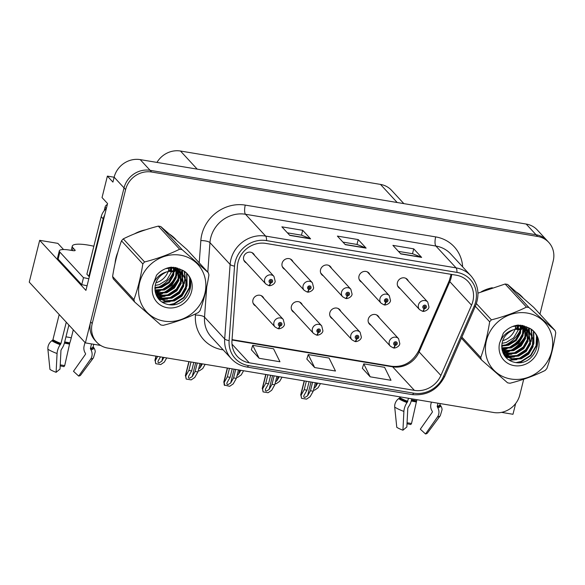 <?xml version="1.0" encoding="UTF-8"?>
<svg xmlns="http://www.w3.org/2000/svg" width="585" height="585" viewBox="0 0 585 585"><rect width="100%" height="100%" fill="white"/><g stroke="black" fill="none" stroke-linecap="round" stroke-linejoin="round"><path stroke-width="0.88" d="M263.879 298.467A5.938 5.462 137.3 0 0 262.862 296.822A5.938 5.462 137.3 0 0 257.195 295.44A5.938 5.462 137.3 0 0 252.947 299.922A5.938 5.462 137.3 0 0 254.131 304.88A5.938 5.462 137.3 0 0 255.696 306.028M302.321 304.887A5.938 5.462 137.3 0 0 301.304 303.242A5.938 5.462 137.3 0 0 295.644 301.86A5.938 5.462 137.3 0 0 291.389 306.343A5.938 5.462 137.3 0 0 292.58 311.3A5.938 5.462 137.3 0 0 294.138 312.441M340.762 311.308A5.938 5.462 137.3 0 0 339.746 309.655A5.938 5.462 137.3 0 0 334.086 308.273A5.938 5.462 137.3 0 0 329.83 312.763A5.938 5.462 137.3 0 0 331.022 317.714A5.938 5.462 137.3 0 0 332.587 318.862M369.917 274.672A5.938 5.462 137.3 0 0 368.901 273.027A5.938 5.462 137.3 0 0 363.241 271.645A5.938 5.462 137.3 0 0 358.985 276.127A5.938 5.462 137.3 0 0 360.177 281.085A5.938 5.462 137.3 0 0 361.742 282.226M331.476 268.259A5.938 5.462 137.3 0 0 330.459 266.606A5.938 5.462 137.3 0 0 324.799 265.224A5.938 5.462 137.3 0 0 320.543 269.714A5.938 5.462 137.3 0 0 321.735 274.665A5.938 5.462 137.3 0 0 323.293 275.813M293.034 261.839A5.938 5.462 137.3 0 0 292.017 260.193A5.938 5.462 137.3 0 0 286.35 258.804A5.938 5.462 137.3 0 0 282.102 263.294A5.938 5.462 137.3 0 0 283.286 268.252A5.938 5.462 137.3 0 0 284.851 269.392M254.592 255.418A5.938 5.462 137.3 0 0 253.568 253.773A5.938 5.462 137.3 0 0 247.908 252.391A5.938 5.462 137.3 0 0 243.66 256.873A5.938 5.462 137.3 0 0 244.844 261.831A5.938 5.462 137.3 0 0 246.409 262.979M379.204 317.721A5.938 5.462 137.3 0 0 378.188 316.075A5.938 5.462 137.3 0 0 372.528 314.693A5.938 5.462 137.3 0 0 368.279 319.176A5.938 5.462 137.3 0 0 369.464 324.134A5.938 5.462 137.3 0 0 371.029 325.275M408.359 281.092A5.938 5.462 137.3 0 0 407.343 279.44A5.938 5.462 137.3 0 0 401.683 278.058A5.938 5.462 137.3 0 0 397.434 282.548A5.938 5.462 137.3 0 0 398.619 287.498A5.938 5.462 137.3 0 0 400.184 288.646M114.141 177.233L107.391 176.107L102.039 197.569L107.574 203.558L85.922 290.394L39.67 240.333L29.25 282.131L85.381 342.898L100.686 345.45M539.955 314.13L553.213 260.969A22.274 20.49 137.3 0 0 548.752 242.38L537.286 229.971A22.274 20.49 137.3 0 0 526.178 224.048L140.21 159.617A22.274 20.49 137.3 0 0 114.148 177.189L112.927 182.096L107.391 176.107M526.178 224.048L536.057 234.739A22.274 20.49 137.3 0 1 547.172 240.669A22.274 20.49 137.3 0 0 536.057 234.739L150.096 170.315A22.274 20.49 137.3 0 0 124.035 187.887L85.381 342.898M501.528 412.359L512.979 414.275L515.678 403.467M156.963 162.418A22.274 20.49 -42.7 0 1 180.48 151.025L380.469 184.407A22.274 20.49 -42.7 0 1 391.584 190.337L403.855 203.624M39.67 240.333L57.856 243.367L63.56 249.539M117.79 252.391A35.634 32.782 137.3 0 0 115.991 257.766A35.634 32.782 137.3 0 0 115.077 263.228M156.926 295.849A35.634 32.782 137.3 0 0 158.286 295.403M159.01 295.14A35.634 32.782 137.3 0 0 162.535 293.611L156.553 294.284M164.502 292.558A35.634 32.782 137.3 0 0 178.286 279.169M179.273 277.458A35.634 32.782 137.3 0 0 180.685 274.548M180.919 274.007A35.634 32.782 137.3 0 0 181.211 273.261M181.313 273.012A35.634 32.782 137.3 0 0 182.235 270.241M503.751 353.742A35.634 32.782 137.3 0 0 505.111 353.296M505.835 353.033A35.634 32.782 137.3 0 0 509.359 351.505L503.378 352.177M511.327 350.452A35.634 32.782 137.3 0 0 525.111 337.062M526.098 335.351A35.634 32.782 137.3 0 0 527.509 332.441M527.736 331.9A35.634 32.782 137.3 0 0 528.036 331.154M528.131 330.905A35.634 32.782 137.3 0 0 529.059 328.134M238.036 262.153A23.758 21.85 -42.7 0 1 265.839 243.411L456.256 275.199A23.758 21.85 -42.7 0 1 468.11 281.524A23.758 21.85 -42.7 0 1 471.554 305.187L440.878 375.468A23.758 21.85 -42.7 0 1 414.385 390.37L249.225 362.795A23.758 21.85 -42.7 0 1 237.371 356.477A23.758 21.85 -42.7 0 1 231.982 340.602L237.408 266.109A23.758 21.85 -42.7 0 1 238.036 262.153M235.265 261.692A26.727 24.585 137.3 0 0 234.548 266.138L229.13 340.631A26.727 24.585 137.3 0 0 248.53 365.603L413.69 393.171A26.727 24.585 137.3 0 0 443.488 376.411L474.164 306.138A26.727 24.585 137.3 0 0 456.951 272.391L266.541 240.611A26.727 24.585 137.3 0 0 235.265 261.692M548.752 242.38A22.274 20.49 137.3 0 0 537.637 236.457L536.057 234.739L150.096 170.315A22.274 20.49 137.3 0 0 124.035 187.887L90.631 321.852A22.274 20.49 137.3 0 0 95.084 340.441L96.664 342.152A22.274 20.49 137.3 0 0 107.779 348.082L493.74 412.513A22.274 20.49 137.3 0 0 519.809 394.941L523.721 379.234M398.451 251.367L412.557 253.722L421.332 257.188A5.938 1.894 99.5 0 1 421.631 257.4L413.727 248.844L392.908 245.371L400.813 253.927L421.631 257.4M412.513 253.714L413.727 248.844M287.418 232.837L301.531 235.192L310.306 238.658A5.938 1.894 99.5 0 1 310.598 238.87L302.694 230.307L281.875 226.834L289.787 235.397L310.598 238.87M301.48 235.185L302.694 230.307M342.934 242.102L357.047 244.457L365.822 247.923A5.938 1.894 99.5 0 1 366.115 248.135L358.21 239.579L337.391 236.099L345.296 244.662L366.115 248.135M356.996 244.45L358.21 239.579M176.195 239.952A35.634 32.782 137.3 0 0 175.471 239.141A35.634 32.782 137.3 0 0 169.847 234.373M145.497 229.839A35.634 32.782 137.3 0 0 134.543 233.832M523.019 297.838A35.634 32.782 137.3 0 0 522.295 297.034A35.634 32.782 137.3 0 0 516.672 292.266M492.321 287.732A35.634 32.782 137.3 0 0 481.367 291.725M537.637 236.457L151.676 172.027A22.274 20.49 137.3 0 0 125.614 189.598L92.211 323.571A22.274 20.49 137.3 0 0 96.664 342.152M251.338 349.742L259.148 358.283L279.959 361.757L273.553 348.792L252.735 345.318L251.316 349.808M362.364 368.272L370.173 376.813L390.992 380.294L384.586 367.321L363.768 363.848L362.349 368.345M314.657 367.548L335.476 371.022L329.07 358.057L308.251 354.583L306.832 359.073L314.657 367.548L308.251 354.583M259.148 358.283L252.735 345.318M370.173 376.813L363.768 363.848M522.368 297.268A35.634 32.782 137.3 0 0 521.491 296.193M175.544 239.375A35.634 32.782 137.3 0 0 174.666 238.3M312.573 382.268L310.459 390.743L307.549 395.862L304.697 397.544C303.725 397.244 303.52 396.491 304.083 395.284L306.986 390.166L304.215 389.698L301.078 395.219L300.668 395.021L304.193 380.872M393.449 347.804A3.715 1.148 -83.1 0 0 393.676 347.914A3.715 1.148 -83.1 0 0 395.109 345.296A1.857 1.704 137.3 0 0 395.906 341.779A1.857 1.704 137.3 0 0 394.955 345.274L395.263 344.229A0.746 0.68 -42.7 0 1 395.306 342.854A0.746 0.68 -42.7 0 1 396.162 343.651A0.746 0.68 -42.7 0 1 395.328 344.236L395.109 345.296M394.758 343.68L395.263 344.229M394.955 345.274A3.715 1.221 102 0 1 393.193 347.834L390.392 346.24A5.565 5.119 -42.7 0 1 389.274 341.596A5.565 5.119 -42.7 0 1 393.266 337.384A5.565 5.119 -42.7 0 1 398.575 338.686L399.818 343.651C399.409 347.183 393.822 348.543 393.676 347.914M394.758 343.622L395.328 344.236M315.344 382.729L313.231 391.204L310.101 396.725L306.533 399.146L301.516 398.312L300.88 394.999L304.397 380.901M306.328 381.223L304.215 389.698M309.099 381.691L306.986 390.166M303.812 395.943L304.083 395.284M310.459 390.743L313.231 391.204M301.078 395.219L301.516 398.312M317.699 383.124L315.549 386.919L313.94 388.389M422.604 311.176A3.715 1.148 -83.1 0 0 422.831 311.279A3.715 1.148 -83.1 0 0 424.264 308.661A1.857 1.704 137.3 0 0 425.061 305.143A1.857 1.704 137.3 0 0 424.11 308.639L424.417 307.593A0.746 0.68 -42.7 0 1 424.461 306.226A0.746 0.68 -42.7 0 1 425.317 307.015A0.746 0.68 -42.7 0 1 424.483 307.608L424.264 308.661M423.913 307.052L424.417 307.593M424.11 308.639A3.715 1.221 102 0 1 422.348 311.198L419.547 309.611A5.565 5.119 -42.7 0 1 418.429 304.961A5.565 5.119 -42.7 0 1 422.421 300.756A5.565 5.119 -42.7 0 1 427.73 302.05L428.973 307.015C428.564 310.555 422.977 311.915 422.831 311.279M423.913 306.986L424.483 307.608M313.523 390.034L314.525 390.202L318.094 387.775L320.478 383.584M274.131 375.848L272.018 384.323L269.107 389.449L266.255 391.124C265.276 390.824 265.071 390.071 265.634 388.864L268.544 383.745L265.773 383.285L262.636 388.798L262.226 388.601L265.751 374.451M355.007 341.391A3.715 1.148 -83.1 0 0 355.227 341.494A3.715 1.148 -83.1 0 0 356.667 338.876A1.857 1.704 137.3 0 0 357.464 335.359A1.857 1.704 137.3 0 0 356.514 338.854L356.821 337.808A0.746 0.68 -42.7 0 1 356.865 336.441A0.746 0.68 -42.7 0 1 357.72 337.231A0.746 0.68 -42.7 0 1 356.879 337.823L356.667 338.876M356.316 337.267L356.821 337.808M356.514 338.854A3.715 1.221 102 0 1 354.751 341.413L351.951 339.827A5.565 5.119 -42.7 0 1 350.832 335.176A5.565 5.119 -42.7 0 1 354.824 330.971A5.565 5.119 -42.7 0 1 360.126 332.265L361.376 337.231C360.96 340.77 355.38 342.13 355.227 341.494M356.309 337.201L356.879 337.823M276.902 376.316L274.789 384.791L271.659 390.305L268.091 392.725L263.075 391.891L262.438 388.586L265.956 374.488M267.886 374.809L265.773 383.285M270.658 375.27L268.544 383.745M265.363 389.53L265.634 388.864M272.018 384.323L274.789 384.791M262.636 388.798L263.075 391.891M235.682 369.435L233.569 377.91L230.665 383.029L227.814 384.711C226.834 384.411 226.629 383.658 227.192 382.451L230.102 377.332L227.324 376.864L224.194 382.385L223.777 382.188L227.309 368.038M316.565 334.971A3.715 1.148 -83.1 0 0 316.785 335.081A3.715 1.148 -83.1 0 0 318.218 332.463A1.857 1.704 137.3 0 0 319.022 328.945A1.857 1.704 137.3 0 0 318.072 332.434L318.379 331.395A0.746 0.68 -42.7 0 1 318.423 330.02A0.746 0.68 -42.7 0 1 319.278 330.81A0.746 0.68 -42.7 0 1 318.437 331.402L318.218 332.463M317.874 330.847L318.379 331.395M318.072 332.434A3.715 1.221 102 0 1 316.309 335L313.502 333.406A5.565 5.119 -42.7 0 1 312.39 328.763A5.565 5.119 -42.7 0 1 316.375 324.551A5.565 5.119 -42.7 0 1 321.684 325.852L322.935 330.817C322.518 334.349 316.938 335.71 316.785 335.081M317.867 330.788L318.437 331.402M238.461 369.895L236.347 378.371L233.218 383.884L229.642 386.312L224.23 385.04L223.996 382.166L227.514 368.067M229.437 368.389L227.324 376.864M232.216 368.857L230.102 377.332M226.921 383.109L227.192 382.451M233.569 377.91L236.347 378.371M224.194 382.385L224.633 385.471M197.24 363.014L195.127 371.49L192.216 376.608L189.364 378.29C188.392 377.99 188.187 377.237 188.75 376.031L191.661 370.912L188.882 370.451L185.752 375.965L185.335 375.767L188.867 361.618M278.124 328.558A3.715 1.148 -83.1 0 0 278.343 328.66A3.715 1.148 -83.1 0 0 279.776 326.042A1.857 1.704 137.3 0 0 280.573 322.525A1.857 1.704 137.3 0 0 279.63 326.02L279.937 324.975A0.746 0.68 -42.7 0 1 279.974 323.607A0.746 0.68 -42.7 0 1 280.837 324.397A0.746 0.68 -42.7 0 1 279.996 324.989L279.776 326.042M279.433 324.426L279.937 324.975M279.63 326.02A3.715 1.221 102 0 1 277.86 328.58L275.06 326.986A5.565 5.119 -42.7 0 1 273.948 322.342A5.565 5.119 -42.7 0 1 277.933 318.138A5.565 5.119 -42.7 0 1 283.242 319.432L284.486 324.397C284.076 327.936 278.497 329.289 278.343 328.66M279.425 324.368L279.996 324.989M200.019 363.482L197.905 371.958L194.768 377.471L191.2 379.892L186.184 379.058L185.555 375.753L189.065 361.654M190.995 361.976L188.882 370.451M193.774 362.437L191.661 370.912M188.48 376.696L188.75 376.031M195.127 371.49L197.905 371.958M185.752 375.965L186.184 379.058M279.257 376.711L277.1 380.499L275.491 381.968M384.162 304.756A3.715 1.148 -83.1 0 0 384.382 304.865A3.715 1.148 -83.1 0 0 385.822 302.248A1.857 1.704 137.3 0 0 386.619 298.73A1.857 1.704 137.3 0 0 385.669 302.218L385.976 301.18A0.746 0.68 -42.7 0 1 386.02 299.805A0.746 0.68 -42.7 0 1 386.875 300.595A0.746 0.68 -42.7 0 1 386.034 301.187L385.822 302.248M385.471 300.631L385.976 301.18M385.669 302.218A3.715 1.221 102 0 1 383.906 304.785L381.106 303.191A5.565 5.119 -42.7 0 1 379.987 298.547A5.565 5.119 -42.7 0 1 383.979 294.335A5.565 5.119 -42.7 0 1 389.281 295.637L390.531 300.602C390.115 304.134 384.535 305.494 384.382 304.865M385.464 300.573L386.034 301.187M275.082 383.614L276.083 383.782L279.652 381.361L282.036 377.171M240.815 370.29L238.658 374.086L237.049 375.555M345.72 298.343A3.715 1.148 -83.1 0 0 345.94 298.445A3.715 1.148 -83.1 0 0 347.38 295.827A1.857 1.704 137.3 0 0 348.177 292.31A1.857 1.704 137.3 0 0 347.227 295.805L347.534 294.76A0.746 0.68 -42.7 0 1 347.578 293.392A0.746 0.68 -42.7 0 1 348.433 294.182A0.746 0.68 -42.7 0 1 347.592 294.774L347.38 295.827M347.029 294.218L347.534 294.76M347.227 295.805A3.715 1.221 102 0 1 345.464 298.365L342.656 296.77A5.565 5.119 -42.7 0 1 341.545 292.127A5.565 5.119 -42.7 0 1 345.53 287.922A5.565 5.119 -42.7 0 1 350.839 289.217L352.09 294.182C351.673 297.721 346.093 299.074 345.94 298.445M347.022 294.153L347.592 294.774M236.64 377.201L237.642 377.369L241.21 374.941L243.587 370.751M202.373 363.87L200.216 367.665L198.608 369.135M307.279 291.922A3.715 1.148 -83.1 0 0 307.498 292.025A3.715 1.148 -83.1 0 0 308.931 289.414A1.857 1.704 137.3 0 0 309.728 285.897A1.857 1.704 137.3 0 0 308.785 289.385L309.092 288.346A0.746 0.68 -42.7 0 1 309.129 286.972A0.746 0.68 -42.7 0 1 309.991 287.761A0.746 0.68 -42.7 0 1 309.151 288.354L308.931 289.414M308.587 287.798L309.092 288.346M308.785 289.385A3.715 1.221 102 0 1 307.015 291.952L304.215 290.357A5.565 5.119 -42.7 0 1 303.103 285.707A5.565 5.119 -42.7 0 1 307.088 281.502A5.565 5.119 -42.7 0 1 312.397 282.804L313.64 287.769C313.231 291.301 307.651 292.661 307.498 292.025M308.58 287.74L309.151 288.354M198.198 370.78L199.2 370.948L202.768 368.528L205.145 364.338M163.924 357.457L161.774 361.252L158.915 362.934C157.943 362.627 157.738 361.881 158.301 360.674L160.458 356.879M268.837 285.509A3.715 1.148 -83.1 0 0 269.056 285.612A3.715 1.148 -83.1 0 0 270.489 282.994A1.857 1.704 137.3 0 0 271.286 279.476A1.857 1.704 137.3 0 0 270.336 282.972L270.643 281.926A0.746 0.68 -42.7 0 1 270.687 280.551A0.746 0.68 -42.7 0 1 271.542 281.348A0.746 0.68 -42.7 0 1 270.709 281.941L270.489 282.994M270.138 281.378L270.643 281.926M270.336 282.972A3.715 1.221 102 0 1 268.573 285.531L265.773 283.937A5.565 5.119 -42.7 0 1 264.661 279.294A5.565 5.119 -42.7 0 1 268.647 275.089A5.565 5.119 -42.7 0 1 273.955 276.383L275.199 281.348C274.789 284.888 269.202 286.24 269.056 285.612M270.138 281.319L270.709 281.941M157.679 356.411L155.303 360.601L155.742 363.695L160.751 364.535L164.319 362.108L166.703 357.918M155.303 360.601L154.886 360.404L155.954 356.126M156.158 356.163L155.105 360.389L155.742 363.695M158.03 361.333L158.301 360.674M73.286 329.801L71.282 337.837A8.168 0.578 103.1 0 1 69.805 342.934L64.686 365.676L63.933 366.656A17.075 3.89 14 0 0 60.189 365.888M64.686 365.676A10.186 2.318 14 0 0 62.127 365.164A10.186 2.318 14 0 0 60.233 364.901M93.841 246.234A22.274 5.075 14 0 0 87.991 245.056A22.274 5.075 14 0 0 72.306 246.088A22.274 5.075 14 0 0 73.103 248.003L75.041 250.095A3.715 0.848 -166 0 1 75.172 250.417A3.715 0.848 -166 0 1 72.555 250.585L69.783 250.124A14.852 3.386 -166 0 0 59.326 250.811L57.579 257.824A14.852 3.386 -166 0 0 58.105 259.104L59.86 252.084A14.852 3.386 -166 0 1 59.326 250.811M66.273 322.211L60.979 343.453L60.218 344.704A8.168 3.466 110.3 0 0 57.067 353.523L56.116 372.316A17.075 3.89 14 0 1 49.952 369.42L47.89 349.216A8.168 6.581 -57.4 0 1 51.816 340.755L52.599 340.177A0.746 0.6 122.6 0 0 52.935 339.673L59.195 314.555M85 342.488L84.116 346.035A8.168 7.159 -101.2 0 0 84.986 352.631L85.468 353.501A0.746 0.651 78.8 0 1 85.439 354.349L73.491 371.299L78.69 376.082L90.638 359.124A8.168 7.159 -101.2 0 0 90.982 349.837L90.499 348.967A0.746 0.651 78.8 0 1 90.419 348.367L91.531 343.921M56.116 372.316L60.028 369.055L60.972 350.261L61.776 348.755A8.168 3.466 110.3 0 0 64.489 342.759L68.898 325.055M78.69 376.082A17.075 3.89 14 0 0 80.598 375.182L93.468 357.793L95.253 351.768A8.168 7.934 -3.7 0 0 93.834 347.768L93.264 346.964A0.746 0.724 176.3 0 1 93.139 346.671M87.063 285.824A14.852 3.386 14 0 0 81.746 284.69L58.105 259.104M81.746 284.69L83.494 277.678L59.86 252.084M83.494 277.678A14.852 3.386 -166 0 1 88.81 278.811M89.41 276.405A14.852 13.66 137.3 0 0 88.847 276.347L103.187 218.827A14.852 13.66 -42.7 0 1 104.722 214.995M107.34 204.479A3.715 3.415 137.3 0 0 105.081 207.141L106.338 208.509A14.852 13.66 137.3 0 0 101.212 216.691L86.872 274.204L88.847 276.347M417.01 399.701A8.168 0.578 103.1 0 1 416.63 400.827L411.511 423.569L410.758 424.549A17.075 3.89 14 0 0 407.014 423.781M411.511 423.569A10.186 2.318 14 0 0 408.952 423.057A10.186 2.318 14 0 0 407.058 422.794M408.564 398.29L407.043 402.597A8.168 3.466 110.3 0 0 403.891 411.416L402.941 430.209A17.075 3.89 14 0 1 396.776 427.313L394.714 407.109A8.168 6.581 -57.4 0 1 398.634 398.648L399.423 398.071A0.746 0.6 122.6 0 0 399.76 397.566L399.935 396.849M431.394 402.1L430.94 403.928A8.168 7.159 -101.2 0 0 431.81 410.524L432.293 411.394A0.746 0.651 78.8 0 1 432.264 412.242L420.315 429.193L425.514 433.975L437.463 417.017A8.168 7.159 -101.2 0 0 437.807 407.73L437.324 406.86A0.746 0.651 78.8 0 1 437.244 406.261L438.004 403.204M402.941 430.209L406.853 426.948L407.796 408.154L408.601 406.648A8.168 3.466 110.3 0 0 411.313 400.652L411.767 398.824M425.514 433.975A17.075 3.89 14 0 0 427.423 433.075L440.293 415.686L442.077 409.654A8.168 7.934 -3.7 0 0 440.659 405.661L440.088 404.857A0.746 0.724 176.3 0 1 439.964 404.564M171.032 267.937A25.689 23.634 -42.7 0 1 170.125 270.204M139.062 232.077A35.268 32.438 -42.7 0 1 140.941 231.397M171.01 235.177A35.268 32.438 -42.7 0 1 173.613 237.671M181.92 270.073A35.268 32.438 -42.7 0 1 181.057 272.705M180.919 273.056A35.268 32.438 -42.7 0 1 180.728 273.539M180.531 274.029A35.268 32.438 -42.7 0 1 179.31 276.647M178.483 278.167A35.268 32.438 -42.7 0 1 163.427 292.763M161.672 293.648A35.268 32.438 -42.7 0 1 158.44 294.979M157.774 295.213A35.268 32.438 -42.7 0 1 156.546 295.601M105.081 207.141L104.181 210.732M517.857 325.83A25.689 23.634 -42.7 0 1 516.95 328.097M485.886 289.97A35.268 32.438 -42.7 0 1 487.766 289.29M517.835 293.07A35.268 32.438 -42.7 0 1 520.438 295.564M528.745 327.966A35.268 32.438 -42.7 0 1 527.882 330.598M527.743 330.949A35.268 32.438 -42.7 0 1 527.553 331.432M527.356 331.922A35.268 32.438 -42.7 0 1 526.134 334.54M525.308 336.061A35.268 32.438 -42.7 0 1 510.252 350.656M508.497 351.541A35.268 32.438 -42.7 0 1 505.264 352.872M504.599 353.106A35.268 32.438 -42.7 0 1 503.371 353.494M164.005 321.106A34.895 32.095 137.3 0 0 204.838 293.59A34.895 32.095 137.3 0 0 180.443 255.177A34.895 32.095 137.3 0 0 139.61 282.701A34.895 32.095 137.3 0 0 164.005 321.106M134.616 301.97L160.758 324.931A40.087 36.877 137.3 0 0 161.979 325.158A40.087 36.877 137.3 0 0 163.215 325.34C175.902 322.108 187.58 317.86 198.256 312.595A40.087 36.877 137.3 0 0 200.026 310.65C203.938 299.812 206.907 287.908 208.925 274.943A40.087 36.877 137.3 0 0 208.231 272.588L186.907 249.495L160.765 226.534A40.087 36.877 137.3 0 0 159.537 226.315A40.087 36.877 137.3 0 0 158.308 226.124C145.716 229.32 134.038 233.569 123.267 238.87A40.087 36.877 137.3 0 0 121.497 240.815C117.57 251.711 114.601 263.616 112.598 276.522A40.087 36.877 137.3 0 0 113.285 278.877L134.616 301.97A40.087 36.877 137.3 0 1 133.928 299.615C137.841 288.778 140.809 276.873 142.828 263.908L121.497 240.815M160.765 226.534L182.096 249.627L208.231 272.588M182.096 249.627A40.087 36.877 137.3 0 0 180.867 249.4A40.087 36.877 137.3 0 0 179.639 249.217L158.308 226.124M154.996 290.482L164.392 290.036L171.873 285.363L176.202 277.926L176.582 271.104M154.937 289.926L163.763 289.356L171.244 284.683L175.58 277.246L176.041 270.979M155.413 292.551L158.228 293.348L166.9 292.756L174.381 288.083L178.718 280.646L178.579 271.784M155.288 292.054L157.599 292.668L166.279 292.076L173.752 287.403L178.089 279.966L178.103 271.586M155.961 294.357L160.736 296.068L169.416 295.469L176.889 290.796L181.226 283.359L180.334 272.676M160.524 293.626L155.815 293.926L160.107 295.388L168.787 294.789L176.268 290.116L180.597 282.679L179.917 272.434M156.575 295.849L163.244 298.789L171.924 298.189L179.405 293.516L183.734 286.08L181.884 273.773M156.422 295.513L162.623 298.109L171.295 297.509L178.776 292.836L183.105 285.4L181.511 273.48M181.606 273.392L179.683 271.323L172.495 268.076L165.811 268.588M157.043 296.719L158.155 297.802L165.76 301.502L174.432 300.902L181.913 296.229L186.242 288.793L186.513 281.407L183.229 275.045L182.191 274.036L175.01 270.789L166.747 271.849C157.577 276.142 153.796 283.023 155.398 292.5L155.522 292.917C157.306 298.935 161.211 302.737 167.251 304.31C188.282 309.933 200.362 276.581 181.072 269.663L171.449 267.155C165.548 267.945 160.568 270.636 156.524 275.221L152.736 285.334A20.746 19.078 137.3 0 0 167.339 307.739A20.746 19.078 137.3 0 0 190.988 293.429A20.746 19.078 137.3 0 0 181.072 269.663M180.721 272.325L179.054 270.643L170.608 267.272M156.963 296.602L165.131 300.822L173.803 300.222L181.284 295.549L185.62 288.112L185.935 280.968L182.915 274.709M155.135 285.451L159.376 284.602L166.849 279.93L171.186 272.493L171.778 267.988M155.851 282.789A16.972 15.612 137.3 0 0 168.677 269.773L169.072 267.981M171.149 267.945L170.557 271.813L168.677 269.773A16.972 15.612 137.3 0 0 169.021 267.981M154.864 288.149L161.884 287.315L169.365 282.643L173.694 275.206L174.074 268.391M173.972 267.857L173.84 267.294M154.886 287.513L161.255 286.643L168.736 281.963L173.065 274.533L173.533 268.259M173.445 267.711L173.357 267.243M176.48 270.57L176.07 269.063M175.902 268.588L175.463 267.55M175.953 270.424L175.595 268.873M175.441 268.383L175.105 267.484M178.41 271.308L177.825 269.963M177.606 269.539L176.86 268.339M177.95 271.104L177.409 269.722M177.196 269.283L176.494 268.047M180.114 272.259L179.368 271.052M179.098 270.68L175.953 267.659M179.705 272.003L179.003 270.767M178.739 270.38L177.891 269.275M178.213 269.612L176.348 267.755M181.255 273.093L180.399 271.996M183.229 275.045L181.569 273.356L174.381 270.116M152.736 285.334C155.281 278.284 159.954 273.795 166.747 271.849M112.598 276.522L133.928 299.615M123.267 238.87L144.59 261.963A40.087 36.877 137.3 0 0 142.828 263.908M144.59 261.963C157.182 258.767 168.868 254.519 179.639 249.217M174.827 270.592L174.542 271.762L174.513 270.255M174.535 270.138L174.798 268.595A28.446 26.164 -42.7 0 1 174.271 270.19M174.849 268.149L174.915 267.447M155.113 291.213L158.008 290.906M162.052 289.831L171.376 283.652L176.736 274.138L177.306 271.308M177.365 270.862L177.452 269.809M177.474 269.305L177.482 268.881M177.482 268.822L177.474 268.076M164.56 292.551L173.891 286.372L179.251 276.851L179.961 272.53M179.983 272.025L179.99 271.601M179.99 271.542L179.851 269.02M156.926 296.544L157.679 296.61M158.316 296.646L163.032 296.346M167.069 295.264L176.399 289.085L181.76 279.571L182.469 275.242M182.491 274.738L182.505 274.314M182.505 274.255L182.11 270.175M158.74 299.169L160.188 299.323M160.824 299.359L165.54 299.059M169.577 297.984L178.908 291.805L184.268 282.292L184.977 277.963M185.006 277.458L184.297 271.572M161.899 301.97L168.049 301.78M172.092 300.697L181.423 294.518L186.783 285.005L186.63 273.685M169.306 304.675L174.052 303.608L183.719 297.465L189.291 287.725L189.679 278.518M174.908 270.197L175.142 268.705M175.186 268.281L175.229 267.791M155.179 291.564L160.012 290.891M166.374 288.266L173.708 281.517M176.648 275.791L177.65 271.425M177.694 270.994L177.738 270.504M177.789 269.663L177.781 268.179M168.882 290.986L176.224 284.237M179.164 278.504L180.253 273.224M180.297 272.376L180.304 271.901M180.304 271.879L180.143 269.166M157.255 296.88L158.279 296.968M159.061 296.997L165.036 296.324M171.398 293.699L178.732 286.95M181.672 281.224L182.761 275.945M182.798 275.301L182.812 274.614M182.82 274.599L182.381 270.328M159.032 299.513L160.787 299.681M161.57 299.717L167.544 299.045M173.906 296.419L181.24 289.67M184.18 283.944L185.269 278.657M185.306 278.021L184.575 271.784M162.469 302.335L170.052 301.765M176.414 299.132L183.748 292.383M186.688 286.657L187.09 285.348L186.951 274.051M171.149 304.785L174.367 303.951L184.034 297.802L189.606 288.061L190.162 279.849M168.677 269.773L170.879 270.431M171.588 270.636L173.628 271.243M173.584 271.769L171.361 271.798M510.829 379A34.895 32.095 137.3 0 0 551.662 351.475A34.895 32.095 137.3 0 0 527.268 313.07A34.895 32.095 137.3 0 0 486.435 340.587A34.895 32.095 137.3 0 0 510.829 379M461.894 337.092L480.753 357.508A40.087 36.877 137.3 0 0 481.44 359.863L507.583 382.824A40.087 36.877 137.3 0 0 508.804 383.043A40.087 36.877 137.3 0 0 510.04 383.233C522.727 380.001 534.405 375.753 545.081 370.488A40.087 36.877 137.3 0 0 546.851 368.543C550.763 357.706 553.732 345.801 555.75 332.836A40.087 36.877 137.3 0 0 555.055 330.481L533.732 307.388L507.59 284.427A40.087 36.877 137.3 0 0 506.361 284.2A40.087 36.877 137.3 0 0 505.133 284.017L477.952 293.151M507.59 284.427L528.92 307.52L555.055 330.481M528.92 307.52A40.087 36.877 137.3 0 0 527.692 307.293A40.087 36.877 137.3 0 0 526.463 307.11L505.133 284.017M501.82 348.375L511.217 347.929L518.698 343.256L523.027 335.819L523.407 328.997M501.762 347.819L510.588 347.249L518.069 342.576L522.405 335.139L522.866 328.872M502.237 350.444L505.052 351.241L513.725 350.642L521.206 345.969L525.542 338.539L525.403 329.669M502.113 349.947L504.424 350.561L513.096 349.969L520.577 345.289L524.913 337.859L524.928 329.479M502.786 352.25L507.561 353.962L516.241 353.362L523.714 348.689L528.05 341.252L527.158 330.569M502.639 351.826L506.932 353.281L515.612 352.682L523.085 348.009L527.421 340.572L526.741 330.328M503.4 353.742L510.069 356.674L518.749 356.082L526.229 351.409L530.558 343.973L528.708 331.666M503.246 353.406L509.44 356.002L518.12 355.402L525.601 350.729L529.93 343.293L528.335 331.373M528.43 331.286L526.507 329.216L519.319 325.969L512.635 326.474M503.868 354.612L504.979 355.695L512.584 359.395L521.257 358.795L528.738 354.122L533.067 346.686L533.337 339.3L530.054 332.938L529.015 331.929L521.835 328.682L513.572 329.743C504.402 334.035 500.621 340.916 502.222 350.393L502.347 350.81C504.131 356.828 508.036 360.623 514.076 362.203C535.107 367.826 547.187 334.474 527.897 327.549L518.273 325.048C512.372 325.838 507.392 328.521 503.349 333.114L499.561 343.227A20.746 19.078 137.3 0 0 514.164 365.632A20.746 19.078 137.3 0 0 537.812 351.322A20.746 19.078 137.3 0 0 527.897 327.549M527.546 330.218L525.878 328.536L517.433 325.165M503.787 354.488L511.955 358.715L520.628 358.115L528.109 353.442L532.445 346.006L532.759 338.861L529.739 332.602M501.959 343.344L506.193 342.496L513.674 337.823L518.01 330.386L518.602 325.882M502.669 340.682A16.972 15.612 137.3 0 0 515.502 327.666L515.89 325.874M517.974 325.838L517.381 329.706L515.502 327.666A16.972 15.612 137.3 0 0 515.846 325.874M501.689 346.042L508.709 345.208L516.182 340.536L520.518 333.099L520.899 326.284M520.796 325.75L520.665 325.187M501.711 345.406L508.08 344.528L515.56 339.856L519.889 332.419L520.357 326.152M520.27 325.604L520.182 325.136M523.304 328.463L522.895 326.957M522.727 326.481L522.288 325.443M522.778 328.317L522.42 326.766M522.266 326.276L521.93 325.377M525.235 329.201L524.65 327.856M524.431 327.432L523.685 326.233M524.774 328.997L524.233 327.607M524.021 327.176L523.319 325.94M526.939 330.145L526.193 328.945M525.922 328.573L522.778 325.552M526.529 329.889L525.827 328.66M525.564 328.265L524.716 327.169M525.038 327.505L523.173 325.648M528.079 330.986L527.224 329.889M530.054 332.938L528.394 331.249L521.206 328.002M499.561 343.227C502.105 336.178 506.771 331.688 513.572 329.743M481.44 359.863L461.419 338.181M476.395 303.593L491.415 319.856A40.087 36.877 137.3 0 0 489.652 321.801L475.334 306.299M491.415 319.856C504.007 316.661 515.692 312.412 526.463 307.11M480.753 357.508C484.665 346.671 487.634 334.766 489.652 321.801M521.652 328.485L521.367 329.655L521.337 328.148M521.359 328.031L521.623 326.488A28.446 26.164 -42.7 0 1 521.096 328.083M521.674 326.042L521.74 325.34M501.937 349.106L504.833 348.799M508.877 347.724L518.2 341.545L523.56 332.031L524.131 329.201M524.182 328.755L524.277 327.702M524.299 327.198L524.306 326.774M524.306 326.715L524.299 325.969M502.639 351.819L507.349 351.519M511.385 350.437L520.716 344.258L526.076 334.744L526.785 330.423M526.807 329.918L526.814 329.487M526.814 329.435L526.675 326.913M503.751 354.437L504.504 354.503M505.14 354.539L509.857 354.232M513.893 353.157L523.224 346.978L528.584 337.465L529.293 333.136M529.315 332.631L529.323 332.207M529.33 332.148L528.935 328.068M505.564 357.062L507.012 357.216M507.648 357.252L512.365 356.952M516.401 355.877L525.732 349.698L531.092 340.185L531.802 335.856M531.823 335.351L531.121 329.465M508.723 359.863L514.873 359.673M518.917 358.59L528.248 352.411L533.6 342.898L533.454 331.578M516.131 362.568L520.877 361.501L530.544 355.358L536.116 345.618L536.503 336.412M521.732 328.09L521.966 326.598M522.01 326.174L522.054 325.684M502.003 349.457L506.837 348.784M513.199 346.159L520.533 339.41M523.473 333.684L524.474 329.318M524.518 328.887L524.562 328.397M524.613 327.556L524.621 327.073M524.621 327.052L524.606 326.072M515.707 348.872L523.048 342.123M525.988 336.397L527.07 331.117M527.122 330.269L527.129 329.794M527.129 329.772L526.968 327.052M504.08 354.773L505.104 354.861M505.886 354.89L511.853 354.217M518.222 351.592L525.557 344.843M528.496 339.117L529.586 333.838M529.622 333.194L529.206 328.214M505.857 357.406L507.612 357.574M508.394 357.611L514.369 356.938M520.73 354.313L528.065 347.563M531.004 341.83L532.094 336.55M532.131 335.914L531.399 329.677M509.294 360.228L516.877 359.658M523.239 357.025L530.573 350.276M533.513 344.55L533.915 343.241L533.776 331.944M517.974 362.678L521.191 361.844L530.851 355.695L536.43 345.954L536.986 337.735M515.502 327.666L517.703 328.317M518.412 328.529L520.453 329.136M520.409 329.662L518.186 329.691M114.148 177.189L125.614 189.598M140.21 159.617L151.676 172.027M380.469 184.407L397.193 202.512M180.48 151.025L197.203 169.131M471.554 305.187L449.814 281.656A23.758 21.85 137.3 0 0 451.123 277.817A23.758 21.85 137.3 0 0 451.708 274.438M414.385 390.37L392.645 366.832A23.758 21.85 137.3 0 0 419.138 351.936L449.814 281.656A13.36 2.26 -156.4 0 1 449.317 280.559L451.101 274.336M199.222 262.826L200.838 240.574A37.118 34.142 -42.7 0 1 245.269 205.116L435.686 236.896A7.422 2.369 -80.5 0 0 435.913 246.051L245.503 214.264A29.696 27.312 137.3 0 0 210.746 237.693A29.696 27.312 137.3 0 0 209.956 242.636L207.807 272.127M435.686 236.896A37.118 34.142 -42.7 0 1 462.655 266.862M450.728 253.956A29.696 27.312 137.3 0 0 435.913 246.051L456.073 267.871A29.696 27.312 -42.7 0 1 470.888 275.784L450.728 253.956M248.53 365.603A7.422 2.369 -80.5 0 1 246.775 367.007C240.691 365.947 235.579 363.205 231.426 358.795A29.696 27.312 -42.7 0 1 224.691 338.949L230.117 264.457A29.696 27.312 -42.7 0 1 230.907 259.513A29.696 27.312 -42.7 0 1 265.656 236.091A7.422 2.369 99.5 0 1 266.541 240.611M234.548 266.138A7.422 2.077 4.2 0 1 230.117 264.457L209.956 242.636A7.422 2.077 -175.8 0 0 200.838 240.574M413.69 393.171A7.422 2.369 99.5 0 1 411.935 394.575C426.801 395.986 437.755 389.881 444.797 376.257L475.473 305.977C479.89 294.694 478.362 284.632 470.888 275.784M443.488 376.411A7.422 1.25 23.6 0 0 444.797 376.257M206.732 286.921L204.531 317.128L224.691 338.949A7.422 2.077 4.2 0 0 229.13 340.631M474.164 306.138A7.422 1.25 23.6 0 0 475.473 305.977M456.951 272.391A7.422 2.369 -80.5 0 0 456.073 267.871L265.656 236.091L245.503 214.264A7.422 2.369 -80.5 0 1 245.269 205.116M223.207 349.888L222.366 349.75A37.118 34.142 -42.7 0 1 195.419 315.066L195.5 313.904M92.211 323.571L90.631 321.852M195.419 315.066A7.422 2.077 -175.8 0 1 204.531 317.128A29.696 27.312 137.3 0 0 211.273 336.967L231.426 358.795M222.519 349.15A7.422 2.369 -80.5 0 0 222.366 349.75M440.878 375.468L419.138 351.936A13.36 2.26 -156.4 0 1 418.648 350.832L449.317 280.559M249.225 362.795L232.004 344.155M232.026 340.024L392.645 366.832A13.36 4.27 -80.5 0 0 391.701 366.276C403.474 367.438 412.454 362.29 418.648 350.832M365.822 247.923L345.121 244.471M310.306 238.658L289.604 235.199M421.332 257.188L400.637 253.736M311.008 382.005L307.549 395.862M316.543 382.934L315.549 386.919M272.559 375.592L269.107 389.449M234.117 369.172L230.665 383.029M195.675 362.758L192.216 376.608M278.094 376.513L277.1 380.499M239.653 370.1L238.658 374.086M201.211 363.68L200.216 367.665M162.769 357.26L161.774 361.252M69.637 343.388A18.31 4.175 14 0 0 65.045 342.474A18.31 4.175 14 0 0 64.577 342.393M69.805 342.934A17.565 4 14 0 0 65.403 342.049A17.565 4 14 0 0 64.694 341.94M52.935 339.673A22.274 5.075 14 0 0 60.979 343.453M73.103 248.003L72.46 250.57M90.419 348.367A22.274 5.075 14 0 0 93.117 346.759L93.732 344.294M71.282 337.837A14.852 3.386 14 0 0 65.959 336.85M69.439 344.126A18.508 4.219 14 0 0 64.394 343.132M47.89 349.216A25.396 5.784 14 0 0 57.067 353.523M90.638 359.124A25.396 5.784 14 0 0 93.468 357.793M51.816 340.755A23.268 5.302 14 0 0 60.218 344.704M90.982 349.837A23.268 5.302 14 0 0 93.834 347.768M52.599 340.177A22.523 5.133 14 0 0 60.73 343.995M90.499 348.967A22.523 5.133 14 0 0 93.264 346.964M101.212 216.691L103.187 218.827M74.902 250.636L75.041 250.095M416.461 401.281A18.31 4.175 14 0 0 411.862 400.367A18.31 4.175 14 0 0 411.401 400.286M416.63 400.827A17.565 4 14 0 0 412.228 399.943A17.565 4 14 0 0 411.518 399.833M399.76 397.566A22.274 5.075 14 0 0 407.803 401.347M437.244 406.261A22.274 5.075 14 0 0 439.942 404.652L440.212 403.577M416.264 402.019A18.508 4.219 14 0 0 411.218 401.025M394.714 407.109A25.396 5.784 14 0 0 403.891 411.416M437.463 417.017A25.396 5.784 14 0 0 440.293 415.686M398.634 398.648A23.268 5.302 14 0 0 407.043 402.597M437.807 407.73A23.268 5.302 14 0 0 440.659 405.661M399.423 398.071A22.523 5.133 14 0 0 407.555 401.888M437.324 406.86A22.523 5.133 14 0 0 440.088 404.857M175.127 267.528A28.446 26.164 -42.7 0 1 174.944 268.179M173.577 271.893A28.446 26.164 -42.7 0 1 157.965 287.389M155.91 288.208A28.446 26.164 -42.7 0 1 154.864 288.551M179.047 268.661A31.926 29.367 -42.7 0 1 178.637 270.094M178.535 270.424A31.926 29.367 -42.7 0 1 178.315 271.06M178.118 271.623A31.926 29.367 -42.7 0 1 176.758 274.804M175.697 276.8A31.926 29.367 -42.7 0 1 162.586 289.699M160.283 290.877A31.926 29.367 -42.7 0 1 156.37 292.39M521.952 325.421A28.446 26.164 -42.7 0 1 521.761 326.072M520.401 329.786A28.446 26.164 -42.7 0 1 504.789 345.282M502.734 346.101A28.446 26.164 -42.7 0 1 501.689 346.444M525.871 326.547A31.926 29.367 -42.7 0 1 525.462 327.988M525.352 328.317A31.926 29.367 -42.7 0 1 525.14 328.953M524.942 329.516A31.926 29.367 -42.7 0 1 523.582 332.697M522.522 334.693A31.926 29.367 -42.7 0 1 509.411 347.592M507.107 348.762A31.926 29.367 -42.7 0 1 503.195 350.283M246.775 367.007L411.935 394.575M232.055 339.629L391.701 366.276M376.63 314.927L398.575 338.686M368.448 322.489L390.392 346.24M405.785 278.299L427.73 302.05M397.603 285.853L419.547 309.611M338.181 308.514L360.126 332.265M330.006 316.068L351.951 339.827M299.739 302.094L321.684 325.852M291.557 309.648L313.502 333.406M261.298 295.681L283.242 319.432M253.115 303.235L275.06 326.986M367.336 271.879L389.281 295.637M359.161 279.433L381.106 303.191M328.894 265.466L350.839 289.217M320.719 273.019L342.656 296.77M290.452 259.045L312.397 282.804M282.27 266.599L304.215 290.357M252.011 252.625L273.955 276.383M243.828 260.186L265.773 283.937M72.306 246.088L71.246 250.365"/></g></svg>
